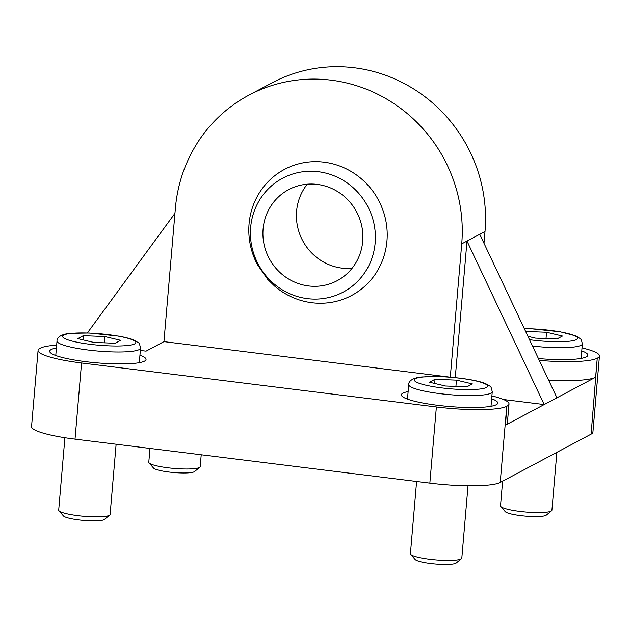 <?xml version="1.0" encoding="UTF-8"?>
<svg xmlns="http://www.w3.org/2000/svg" width="631" height="631" viewBox="0 0 631 631"><rect width="100%" height="100%" fill="white"/><g stroke="black" fill="none" stroke-linecap="round" stroke-linejoin="round"><path stroke-width="0.95" d="M116.128 444.232L110.109 514.502A25.792 4.038 -175.1 0 1 109.731 515.109A25.792 4.038 -175.1 0 1 109.305 515.385A25.792 4.038 -175.1 0 1 83.055 516.229A25.792 4.038 -175.1 0 1 58.975 510.763A25.792 4.038 -175.1 0 1 58.707 510.093L64.906 437.717M58.975 510.763L63.431 515.921A20.847 3.265 4.9 0 0 82.898 520.346A20.847 3.265 4.9 0 0 104.115 519.66A20.847 3.265 4.9 0 0 104.454 519.439L109.731 515.109M120.655 340.314L115.134 343.256L93.696 342.404L77.787 338.626L83.308 335.684L104.746 336.536L120.655 340.314M104.21 342.822L104.746 336.536M82.953 339.849L83.308 335.684M468.013 485.791L461.813 558.104A25.792 4.038 -175.1 0 1 461.435 558.719A25.792 4.038 -175.1 0 1 461.016 558.987A25.792 4.038 -175.1 0 1 434.767 559.831A25.792 4.038 -175.1 0 1 410.686 554.365A25.792 4.038 -175.1 0 1 410.41 553.702L416.602 481.485M410.686 554.365L415.143 559.523A20.847 3.265 4.9 0 0 434.609 563.948A20.847 3.265 4.9 0 0 455.827 563.262A20.847 3.265 4.9 0 0 456.166 563.041L461.435 558.719M472.367 383.924L466.845 386.858L445.407 386.006L429.49 382.228L435.019 379.294L456.458 380.138L472.367 383.924M455.913 386.424L456.458 380.138M434.664 383.459L435.019 379.294M201.218 454.785L200.201 466.625A25.792 4.038 -175.1 0 1 199.822 467.232A25.792 4.038 -175.1 0 1 199.404 467.508A25.792 4.038 -175.1 0 1 173.154 468.352A25.792 4.038 -175.1 0 1 149.074 462.878A25.792 4.038 -175.1 0 1 148.798 462.215L149.981 448.428M149.074 462.878L153.53 468.044A20.847 3.265 4.9 0 0 172.997 472.461A20.847 3.265 4.9 0 0 194.214 471.783A20.847 3.265 4.9 0 0 194.553 471.562L199.822 467.232M556.873 452.34L551.912 510.227A25.792 4.038 -175.1 0 1 551.533 510.834A25.792 4.038 -175.1 0 1 551.108 511.11A25.792 4.038 -175.1 0 1 524.858 511.954A25.792 4.038 -175.1 0 1 500.777 506.488A25.792 4.038 -175.1 0 1 500.509 505.817L502.623 481.169M500.777 506.488L505.234 511.646A20.847 3.265 4.9 0 0 524.7 516.063A20.847 3.265 4.9 0 0 545.918 515.385A20.847 3.265 4.9 0 0 546.265 515.164L551.533 510.834M525.615 331.433L546.549 332.261L562.466 336.039L556.936 338.981L535.506 338.129L527.926 336.331M546.012 338.547L546.549 332.261M582.011 347.894A58.044 9.079 -175.1 0 1 599.45 356.002L592.919 432.156A58.044 9.079 -175.1 0 1 591.121 434.144L500.225 482.447A58.044 9.079 -175.1 0 1 429.845 483.125L75.026 439.137A58.044 9.079 -175.1 0 1 31.55 426.556L38.081 350.394A58.044 9.079 -175.1 0 1 39.879 348.407L40.281 348.194A59.653 9.331 4.9 0 1 56.664 345.141M56.419 347.996A48.366 7.564 4.9 0 0 49.675 351.207A48.366 7.564 4.9 0 0 85.903 361.689A48.366 7.564 4.9 0 0 146.053 359.465A48.366 7.564 4.9 0 0 139.948 355.158M408.131 391.599A48.366 7.564 4.9 0 0 401.379 394.809A48.366 7.564 4.9 0 0 437.614 405.299A48.366 7.564 4.9 0 0 497.764 403.075A48.366 7.564 4.9 0 0 491.659 398.76M538.417 358.55A48.366 7.564 4.9 0 0 587.855 355.19A48.366 7.564 4.9 0 0 581.75 350.883M324.034 162.175A71.421 68.566 62 0 1 382.212 261.092A71.421 68.566 62 0 1 274.611 286.08L267.765 279.407L257.543 264.87C253.11 256.517 250.357 247.699 249.284 238.415A71.421 68.566 62 0 1 324.034 162.175M318.339 171.711A64.488 61.909 -118 0 0 250.649 227.452A64.488 61.909 -118 0 0 307.463 298.637A64.488 61.909 -118 0 0 375.153 242.888A64.488 61.909 -118 0 0 318.339 171.711M263.103 228.998A51.592 49.526 -118 0 0 285.669 277.088A51.592 49.526 -118 0 0 337.112 280.732A51.592 49.526 -118 0 0 356.641 211.929A51.592 49.526 -118 0 0 288.69 189.615A51.592 49.526 -118 0 0 263.103 228.998M307.281 184.189A51.592 49.526 -118 0 0 296.594 211.204A51.592 49.526 -118 0 0 352.011 268.356M548.639 380.201A59.653 9.331 -175.1 0 0 595.617 377.235L505.518 425.12L506.756 406.293A58.044 9.079 -175.1 0 1 436.376 406.971L81.557 362.983A58.044 9.079 -175.1 0 1 38.081 350.394M507.15 406.08A59.653 9.331 4.9 0 0 509.004 404.037A59.653 9.331 4.9 0 0 491.904 395.905M450.211 377.18L163.95 341.631L146.092 351.128L140.35 350.497M539.292 360.396A59.653 9.331 4.9 0 0 597.249 358.195L591.121 434.144M599.45 356.002A58.044 9.079 -175.1 0 1 597.644 357.99M556.944 397.79L479.741 234.29L466.987 241.066L544.19 404.566L503.538 399.526M455.274 377.646L466.987 241.066L461.718 243.866L450.297 377.133M87.378 332.947L174.953 213.333M509.004 404.037L507.371 423.078A59.653 9.331 -175.1 0 1 505.518 425.12M483.993 243.29L485.002 231.49A148.324 142.393 -118 0 0 420.136 93.222A148.324 142.393 -118 0 0 272.221 82.764L248.945 95.131A148.324 142.393 62 0 1 396.852 105.598A148.324 142.393 62 0 1 461.718 243.866M163.95 341.631L175.379 208.364A148.324 142.393 62 0 1 248.945 95.131M134.703 343.871A36.756 5.75 -175.1 0 1 73.606 341.458A36.756 5.75 -175.1 0 1 89.35 333.089A36.756 5.75 -175.1 0 1 134.703 343.871M139.246 349.566A41.914 6.555 4.9 0 0 140.555 348.131C138.859 341.237 139.735 343.919 134.364 340.29C130.625 338.697 125.34 337.293 118.518 336.094L89.089 333.01L70.293 333.349C59.519 334.256 56.711 338.516 57.019 340.969A41.914 6.555 4.9 0 0 93.285 350.607A41.914 6.555 4.9 0 0 139.246 349.566M486.414 387.473A36.756 5.75 -175.1 0 1 425.318 385.06A36.756 5.75 -175.1 0 1 441.061 376.691A36.756 5.75 -175.1 0 1 486.414 387.473M490.957 393.168A41.914 6.555 4.9 0 0 492.259 391.733C490.571 384.847 491.439 387.521 486.075 383.9C480.365 381.069 462.515 377.59 440.801 376.612L422.005 376.952C411.231 377.859 408.423 382.118 408.73 384.571A41.914 6.555 4.9 0 0 444.997 394.217A41.914 6.555 4.9 0 0 490.957 393.168M524.306 328.664A36.756 5.75 -175.1 0 1 563.877 332.592A36.756 5.75 -175.1 0 1 576.505 339.596A36.756 5.75 -175.1 0 1 529.519 339.715M532.517 346.056A41.914 6.555 4.9 0 0 581.056 345.291A41.914 6.555 4.9 0 0 582.358 343.856L581.396 339.983L580.528 338.855L576.166 336.015L560.328 331.819L530.9 328.735L524.266 328.577M81.557 362.983L75.026 439.137M436.376 406.971L429.845 483.125M595.617 377.235L597.249 358.195M506.756 406.293L500.225 482.447M485.002 231.49L479.741 234.29M57.019 340.969L55.773 355.513M140.555 348.131L139.301 362.675M408.73 384.571L407.484 399.123M492.259 391.733L491.013 406.285M582.358 343.856L581.112 358.4"/></g></svg>
